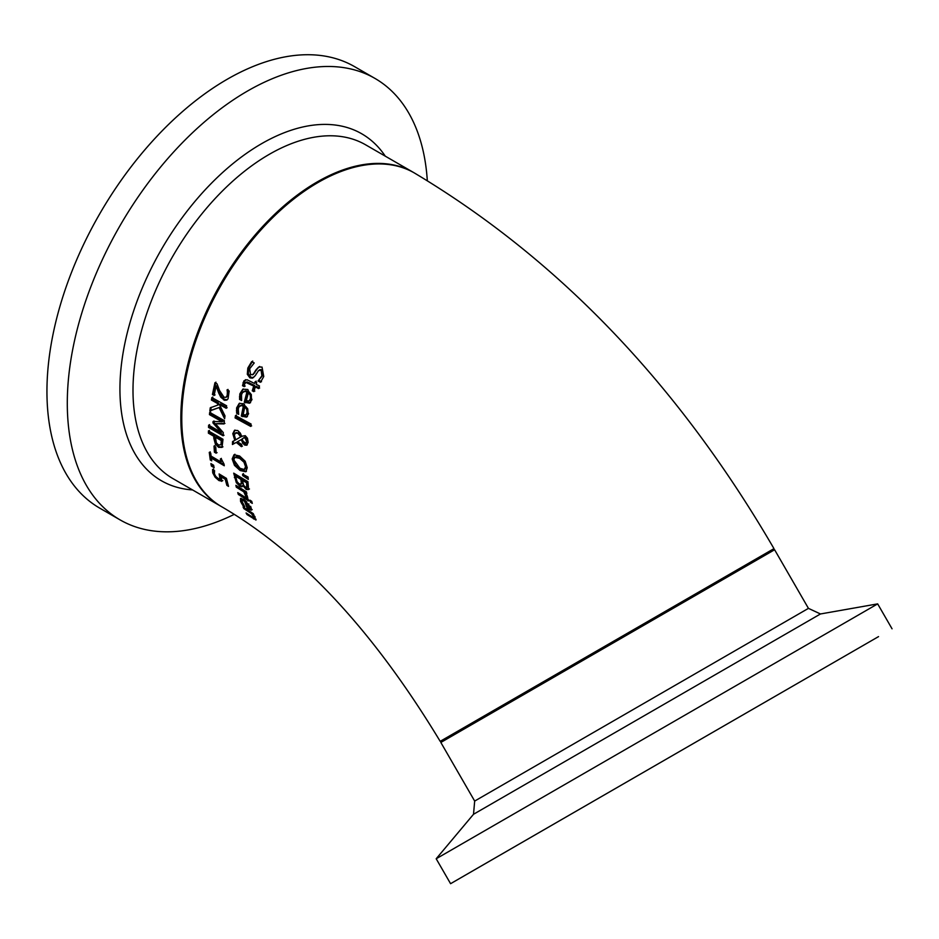 <?xml version="1.0" encoding="UTF-8"?>
<svg xmlns="http://www.w3.org/2000/svg" width="939" height="939" viewBox="0 0 939 939"><rect width="100%" height="100%" fill="white"/><g stroke="black" fill="none" stroke-linecap="round" stroke-linejoin="round"><path stroke-width="1.41" d="M222.848 480.627L219.879 480.017L216.076 476.683M228.118 484.994L226.158 478.726L222.379 476.437L221.44 476.977L221.686 481.355M220.9 478.62L220.583 474.829M214.679 474.7L213.505 468.96M221.897 481.167L218.928 480.557L215.125 477.235L212.73 472.857L212.578 469.5L214.597 470.709L214.385 473.878L215.829 476.484L218.353 478.62L221.111 478.503M221.017 478.573L220.066 479.113L219.116 473.949L226.44 478.374L228.529 486.379L226.874 485.357L227.825 484.806M226.874 485.357L225.219 479.266L226.158 478.726M225.219 479.266L221.44 476.977M253.636 377.525L250.924 377.267L248.307 373.687L248.858 367.478L252.708 361.046M255.948 369.919L258.671 367.055L262.028 367.055L263.753 376.516L260.502 382.29L258.037 381.046L261.887 375.811L261.089 370.166L258.471 370.659L255.232 375.682L252.438 378.171L249.915 377.854L247.297 374.274L247.826 368.065L251.652 361.656L254.234 362.959L249.668 368.769L250.572 374.79L253.166 374.297L255.948 369.919L259.716 366.456M253.025 374.438L256.981 369.32M258.108 380.847L262.92 375.213L262.134 369.555L259.622 369.954M258.037 381.046L259.129 380.26M261.523 381.704L259.058 380.459M241.429 399.368L240.501 398.864L240.807 393.335L243.318 388.946M250.56 402.667L245.208 401.692L247.908 391.41L245.807 390.812L243.952 391.504M249.316 400.671L250.431 398.629L250.349 395.178L248.412 392.748L246.311 400.601L248.812 400.965M249.774 400.413L251.406 398.077L251.323 394.615L249.387 392.185L248.412 392.748M250.349 395.178L251.323 394.615M246.934 391.974L244.903 391.375L242.532 392.549L241.523 394.744L241.628 400.53L239.551 399.415L239.844 393.887L242.825 389.18L247.814 389.474L251.981 399.603L249.598 403.218L244.257 402.244L246.934 391.974L247.908 391.41M239.551 399.415L240.501 398.864M244.257 402.244L245.208 401.692M242.508 385.718L243.882 380.87L247.004 379.72L254.551 383.476L255.126 381.704L256.746 382.525L256.159 384.297L259.493 385.988L258.648 388.593L255.326 386.903L253.859 391.645L252.262 390.824L253.718 386.07L245.889 382.443L244.516 384.239L244.234 386.633L242.508 385.718L243.483 385.154L245.419 379.685M254.551 383.476L256.136 381.128M259.645 388.018L256.324 386.328L255.326 386.903M245.208 386.058L243.483 385.154M253.718 386.07L254.715 385.495L246.887 381.868M252.262 390.824L253.248 390.248L254.715 385.495M254.845 391.082L253.248 390.248M238.424 413.172L237.567 412.714L237.555 407.362L239.715 403.171M247.438 416.611L242.25 415.543L244.281 405.648L242.239 405.014L240.466 405.671M246.1 414.686L247.063 412.726L246.793 409.369L244.786 406.974L243.201 414.545L245.631 414.956M246.57 414.416L248.002 412.186L247.732 408.829L245.736 406.434L244.786 406.974M246.793 409.369L247.732 408.829M243.33 406.2L241.335 405.566L239.069 406.74L238.271 408.77L238.694 414.369L236.64 413.242L236.616 407.902L239.222 403.406L244.034 403.793L248.6 413.7L246.499 417.151L241.311 416.083L243.33 406.2L244.281 405.648M236.64 413.242L237.567 412.714M241.311 416.083L242.25 415.543M234.809 440.368L232.79 433.665L234.515 430.285L237.731 430.543L240.325 433.125L241.675 436.259L245.255 435.684L247.473 438.231L248.166 442.328L246.781 445.227L244.715 445.086L242.767 443.278L241.323 439.628L237.426 441.764L241.663 444.393L241.523 446.671L236.252 442.422L232.438 444.511L232.567 441.553L235.712 439.839L233.705 433.137L234.985 430.074M232.438 444.511L233.342 443.983L233.471 441.025M236.252 442.422L233.342 443.983M242.426 446.154L237.168 441.905M237.426 441.764L242.239 439.1L243.671 442.75L247.215 444.886M241.323 439.628L242.18 439.135M240.853 437.011L237.931 433.302L235.407 433.067L234.351 435.215L235.736 439.839L241.687 436.248M241.769 436.482L238.846 432.773L235.912 432.867M243.166 441.353L245.607 442.973L246.828 442.058L245.079 438.09L243.682 437.809L244.598 437.281L242.133 438.912L243.166 441.353M246.64 442.457L247.849 441.025L245.995 437.562L244.598 437.281L243.048 438.384M251.629 425.895L236.018 417.374L236.405 415.026M235.478 415.566L251.112 424.064L250.701 426.423L235.09 417.914L235.478 415.566M235.09 417.914L236.018 417.374M236.311 482.658L233.705 473.15L247.943 481.707L248.565 489.536L246.253 489.512L242.778 485.486L241.91 486.813L239.809 486.167L236.311 482.658L237.238 482.118L234.785 473.796M242.555 486.308L240.736 485.627L237.238 482.118M242.778 485.486L243.518 485.064M242.837 485.533L243.553 485.123M249.481 488.996L247.18 488.973L244.762 486.637M241.464 484.043L240.865 479.36L241.781 478.82L236.534 475.65L235.607 476.19L237.051 481.684L239.316 484.031L242.215 483.608L241.781 478.82M240.865 479.36L235.607 476.19M246.523 486.707L247.861 486.836L246.781 487.541L246.593 482.822L247.509 482.294L243.365 479.782L242.438 480.31L243.635 485.275L245.607 487.247L247.861 486.836L247.509 482.294M246.593 482.822L242.438 480.31M246.429 471.343L241.041 469.993L235.36 464.793L233.083 458.408L234.903 454.23M245.572 466.777L246.476 466.249L245.513 468.843L244.234 469.523L245.572 466.777L243.987 462.223L239.586 458.314L234.856 457.328L233.834 459.922L239.961 468.291L244.234 469.523M246.476 466.249L244.891 461.695L240.501 457.798L236.569 456.542L234.856 457.328M245.748 471.754L240.126 470.521L234.445 465.321L232.179 458.936L233.999 454.758L239.586 455.99L245.185 461.249L247.227 467.739L245.959 471.613M238.306 494.419L237.767 492.611L248.201 499.184L248.718 501.003L238.306 494.419L239.128 493.468M248.319 499.595L239.257 493.867M248.178 478.151L243.6 475.064L243.459 473.62M242.555 474.148L248.072 477L248.295 479.383L242.696 475.592L242.555 474.148M242.696 475.592L243.6 475.064M240.56 501.414L240.525 498.445L244.058 499.571L251.229 507.976L251.229 510.217L247.25 508.445L244.527 501.297L242.884 500.464L241.781 500.91L244.739 506.673L242.861 505.452L240.56 501.414L241.534 500.851L241.135 498.327M252.192 509.654L248.236 507.882L247.25 508.445M245.959 502.095L245.49 500.745L243.823 499.912L242.051 500.475M244.527 501.297L245.49 500.745M242.861 505.452L243.565 505.041M249.704 508.386L248.213 504.337L245.865 502.154L247.884 507.635L249.833 508.351L250.795 507.788L250.736 506.391M249.915 508.269L250.678 507.823M248.213 504.337L248.894 503.95M245.865 502.154L246.746 501.637M247.403 496.32L246.617 494.794M246.546 492.423L245.267 492.752L247.755 497.682L245.924 496.531L246.84 495.898M245.584 492.576L237.121 486.097M245.901 496.438L243.788 491.825L236.323 487.2L235.877 485.334L246.417 491.848L246.828 493.726L245.267 492.752M236.323 487.2L237.25 486.66M243.788 491.825L244.715 491.285M245.924 496.531L246.863 495.992M246.992 514.549L246.088 512.952L253.929 518.011L253.906 516.99L251.452 513.621L243.847 508.598L243.072 506.931L253.26 513.633L254.011 515.323L252.884 514.572L255.995 520.042L246.992 514.549L247.802 514.091M256.054 519.279L254.035 518.023M252.884 514.572L253.518 514.208M254.939 517.436L254.903 516.415M253.929 518.011L254.539 516.626M251.452 513.621L252.403 513.07M253.436 514.255L252.532 513.152M243.847 508.598L244.797 508.058M251.898 501.989L251.229 501.003M249.903 500.158L251.722 501.309L252.298 503.386L250.478 502.224L249.903 500.158M250.478 502.224L251.429 501.684M209.855 410.953L210.242 407.831L218.094 404.967L217.308 403.347L211.416 400.037L211.85 397.561L226.639 405.801L226.205 408.289L219.397 404.509L225.008 415.86L224.621 418.806L219.104 407.538L209.855 410.953L210.77 410.425L211.169 407.303M219.104 407.538L210.77 410.425M224.867 416.928L220.031 407.01M218.094 404.967L219.022 404.427L218.235 402.808L212.343 399.498L212.777 397.021M217.308 403.347L218.235 402.808M219.397 404.509L220.325 403.97L227.132 407.749M211.416 400.037L212.343 399.498M215.054 394.932L213.341 393.981L215.923 382.138M227.25 399.768L224.55 399.345L221.78 396.716L217.062 385.542L216.099 386.082L214.115 395.472L212.414 394.521L214.961 382.689L217.062 383.863L219.55 390.518L224.034 397.232L226.099 397.314L227.215 395.296L227.379 392.291L228.33 391.739L227.966 389.403M226.792 396.915L228.165 394.744L228.33 391.739M227.379 392.291L227.144 389.873M227.003 389.955L229.175 390.976L228.036 398.793L226.792 400.084L224.632 400.319L220.841 397.256L221.78 396.716M220.841 397.256L218.822 393.3L219.773 392.76M218.822 393.3L216.099 386.082M212.414 394.521L213.341 393.981M222.954 446.858L219.538 446.823L216.275 443.501L214.726 435.755L209.303 432.621L209.338 430.379M213.799 438.173L213.81 436.271L208.388 433.149L208.423 430.895L222.989 439.276L222.038 447.387L218.623 447.34L215.36 444.03L213.799 438.173L214.714 437.644M213.81 436.271L214.726 435.755M208.388 433.149L209.303 432.621M220.982 444.933L221.264 440.567L222.179 440.039L216.369 436.705L215.465 437.222L216.346 442.832L218.505 445.016L221.604 444.57L222.179 440.039M221.264 440.567L215.465 437.222M224.034 435.273L209.444 426.916L209.55 424.628M224.937 423.407L215.442 423.735L223.306 432.597L223.13 435.79L208.528 427.445L208.634 425.144L221.217 432.339L212.942 422.902L213.059 421.482L222.097 421.752L209.444 414.604L210.359 414.076L210.606 411.857M222.097 421.752L223.013 421.224L210.359 414.076M221.217 432.339L222.132 431.811L213.857 422.374L213.975 420.954M209.444 414.604L209.69 412.385L224.386 420.684L224.022 423.935L215.442 423.735M212.942 422.902L213.857 422.374M208.528 427.445L209.444 426.916M214.397 452.175L214.022 446.048L215.782 447.07L216.146 453.208L214.397 452.175L215.301 451.659L214.925 445.52M217.062 452.68L215.301 451.659M211.557 459.652L210.183 451.835M224.116 464.594L212.249 457.563L211.334 458.091L211.733 460.838L210.266 459.969L209.268 452.363L210.747 453.232L211.064 456.084L220.7 461.777L220.395 458.901L221.71 459.676L224.057 464.124L224.268 465.756L211.334 458.091M220.7 461.777L221.616 461.237L221.311 458.373M210.266 459.969L211.193 459.441M211.369 466.026L210.899 463.608L213.634 465.239L214.104 467.657L211.369 466.026L212.308 465.498L212.061 464.3M213.869 466.425L212.308 465.498M440.191 741.341C373.335 630.703 300.492 552.496 221.674 506.731A192.706 111.26 -60 0 1 221.674 284.224A192.706 111.26 -60 0 1 414.369 172.964C558.552 259.164 678.416 384.391 773.971 548.634L440.191 741.341L773.971 548.634M760.144 558.095L760.613 556.346L475.474 720.964L453.549 733.629L455.298 734.098M759.311 705.435L518.891 844.243L759.311 705.435M772.691 697.712L498.245 856.168L772.691 697.712M464.077 875.887L878.54 636.607M798.76 682.665L450.579 883.693L798.76 682.665M820.475 613.965L473.514 814.277L436.189 858.762L877.66 603.883L820.475 613.965L808.444 608.366L474.676 801.073L440.837 742.456L774.605 549.749L772.856 549.28L441.342 740.671L440.837 742.456M220.759 506.215L172.905 478.585A192.706 111.26 -60 0 1 172.905 256.065A192.706 111.26 -60 0 1 365.611 144.806L413.465 172.436A192.706 111.26 120 0 0 220.759 283.695A192.706 111.26 120 0 0 220.759 506.215L221.217 506.473M427.304 180.605A254.88 147.153 120 0 0 374.966 78.418L354.625 66.669A254.88 147.153 120 0 0 99.734 213.822A254.88 147.153 120 0 0 99.734 508.14L120.086 519.889A254.88 147.153 120 0 0 234.269 514.349M354.625 66.669L374.966 78.418A254.88 147.153 120 0 0 120.086 225.571A254.88 147.153 120 0 0 120.086 519.889M220.172 477.059L221.111 476.519M218.928 480.557L219.879 480.017M212.73 472.857L213.669 472.305M215.125 477.235L216.029 476.707M247.826 368.065L248.858 367.478M253.847 373.405L254.868 372.806M247.297 374.274L248.307 373.687M249.915 377.854L250.924 377.267M261.089 370.166L262.134 369.555M261.887 375.811L262.92 375.213M250.431 398.629L251.406 398.077M239.457 396.845L240.419 396.293M239.844 393.887L240.807 393.335M245.302 402.796L246.253 402.244M243.025 382.713L244.023 382.138M248.236 383.241L249.222 382.666M247.063 412.726L248.002 412.186M236.405 410.754L237.344 410.214M236.616 407.902L237.555 407.362M242.344 416.646L243.283 416.106M232.79 433.665L233.705 433.137M240.572 446.131L241.476 445.614M242.767 443.278L243.671 442.75M244.715 445.086L245.631 444.558M239.95 435.191L240.865 434.663M237.931 433.302L238.846 432.773M246.934 441.553L247.849 441.025M245.079 438.09L245.995 437.562M239.809 486.167L240.736 485.627M234.363 477.587L235.29 477.047M246.253 489.512L247.18 488.973M241.206 481.684L242.133 481.155M246.875 484.794L247.79 484.266M239.586 458.314L240.501 457.798M243.987 462.223L244.891 461.695M232.179 458.936L233.083 458.408M234.445 465.321L235.36 464.793M240.126 470.521L241.041 469.993M248.189 509.055L249.175 508.492M241.628 503.527L242.391 503.093M249.774 506.954L250.56 506.497M245.725 495.499L246.664 494.959M253.518 518.95L254.539 518.375M227.215 395.296L228.165 394.744M223.611 399.885L224.55 399.345M215.36 444.03L216.275 443.501M218.623 447.34L219.538 446.823M221.252 442.433L222.156 441.905M365.611 144.806L413.923 172.706M385.272 156.156A200.312 115.65 120 0 0 361.726 133.784A200.312 115.65 120 0 0 148.573 273.895A200.312 115.65 120 0 0 192.565 489.935M253.542 374.238L252.521 374.825M260.138 369.567L259.105 370.177M244.422 391.176L243.447 391.727M240.912 405.343L239.973 405.883M235.407 433.067L236.323 432.539M246.218 442.856L247.133 442.328M255.138 517.424L254.14 517.999M808.444 608.366L774.605 549.749M495.639 857.671L846.99 654.823M473.514 814.277L474.676 801.073M892.05 628.801L877.66 603.883M450.579 883.693L436.189 858.762"/></g></svg>
